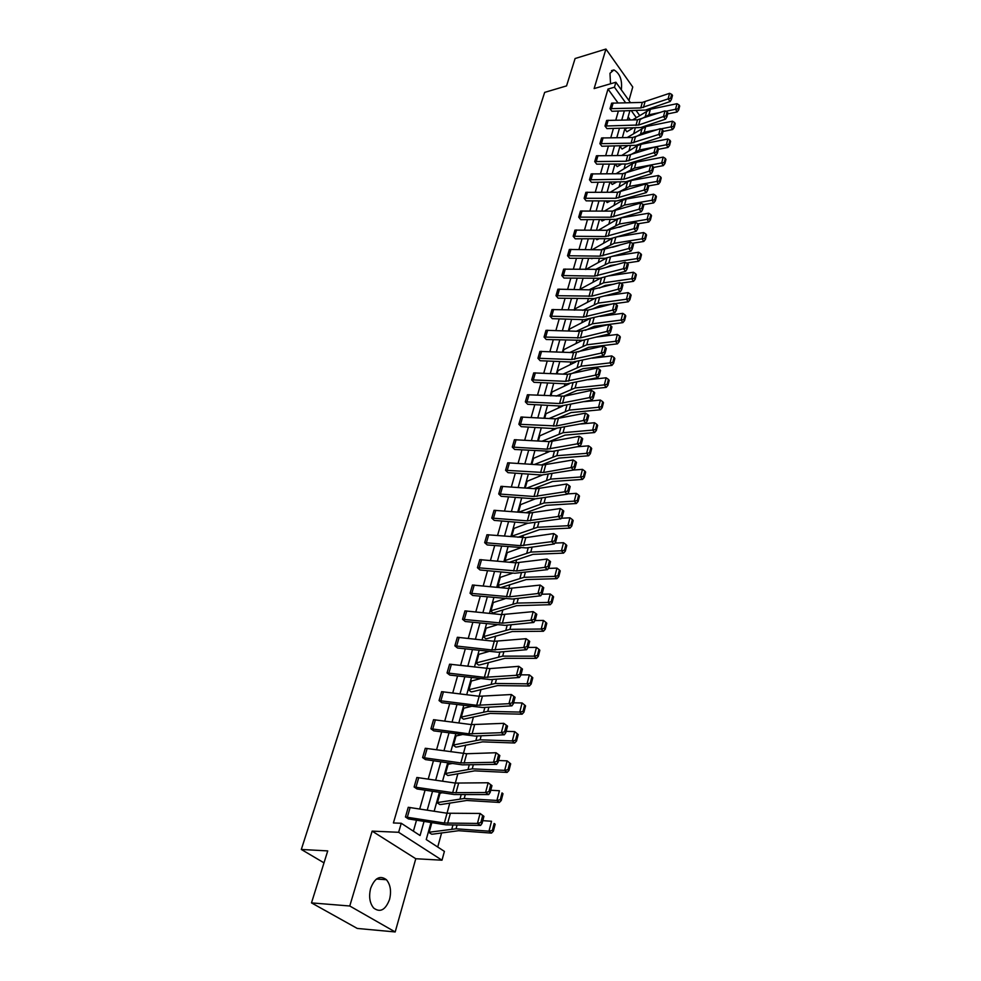 <?xml version="1.0" encoding="UTF-8"?>
<svg xmlns="http://www.w3.org/2000/svg" width="981" height="981" viewBox="0 0 981 981"><rect width="100%" height="100%" fill="white"/><g stroke="black" fill="none" stroke-linecap="round" stroke-linejoin="round"><path stroke-width="1.47" d="M370.671 888.259C374.791 877.872 380.039 875.015 386.416 879.712C390.475 884.629 391.517 891.202 389.555 899.442C385.484 910.025 380.162 912.882 373.626 908.014C369.641 903.01 368.66 896.426 370.671 888.259M610.538 83.79L609.974 73.293L613.947 69.909C619.833 73.428 622.322 79.878 621.378 89.259L621.243 89.712M628.944 100.503L632.745 86.99L605.939 49.05L594.13 88.572L615.884 82.232L630.476 102.637M311.492 902.888L349.763 906.003L395.196 931.95L357.28 928.443L311.492 902.888L327.728 850.907L301.314 849.46L544.663 92.386L566.552 85.899L575.099 58.529L605.939 49.05M437.722 847.032L441.622 832.857M408.268 807.289L405.472 816.977L444.344 823.034L477.453 823.427L480.616 825.413L445.877 824.837L408.427 818.927L405.447 816.977L408.243 807.289L447.029 813.224L449.813 802.998M414.105 786.97L452.682 792.66L485.583 792.525L488.697 794.561L454.178 794.536L417.011 788.957L414.105 786.97L416.851 777.479L455.319 783.071L457.857 773.751M463.412 753.531L465.73 745.094M430.917 728.785L468.857 733.813L501.328 732.684L504.344 734.781L475.111 736.057L433.749 730.857L430.917 728.785L433.541 719.686L471.383 724.603L473.443 717.013M441.671 691.666L439.083 700.581L476.68 705.29L508.955 703.696L511.935 705.83L482.873 707.534L441.818 702.69L439.059 700.581L441.634 691.666L479.169 696.265L480.997 689.496M486.76 668.502L488.415 662.518M457.367 637.282L454.89 645.854L491.886 649.949L523.756 647.485L526.638 649.692L497.943 652.193L457.538 648.024L454.865 645.854L457.342 637.282L494.265 641.292L495.675 636.056M464.994 610.893L462.566 619.293L502.395 623.156L530.917 620.225L533.762 622.469L505.252 625.351L465.202 621.5L462.541 619.293L464.957 610.893L501.598 614.621L502.799 610.108M472.462 585.019L470.083 593.26L509.605 596.804L537.956 593.517L540.752 595.786L512.413 599.023L472.683 595.479L470.058 593.26L472.437 585.019L508.771 588.465L509.801 584.664M479.77 559.636L477.465 567.717L516.668 570.979L544.835 567.337L547.606 569.63L514.804 573.247L480.016 569.973L477.428 567.717L479.77 559.636L515.822 562.824L516.656 559.697M522.701 537.674L523.388 535.197M526.539 523.695L526.723 523.045M494.044 510.304L491.8 518.091L527.349 520.862L558.226 516.496L560.899 518.839L528.526 523.192L494.252 520.396L491.763 518.091L494.044 510.304L529.507 513.014L529.985 511.15M533.137 499.709L533.406 498.74M536.129 488.796L536.472 487.545M539.599 476.177L539.955 474.89M507.729 462.811L505.595 470.304L543.609 472.486L571.089 467.594L573.701 469.973L541.72 475.012L507.999 472.658L505.571 470.304L507.729 462.811L542.677 465.043L542.836 464.369M545.951 453.063L546.38 451.468M512.278 447.078L547.042 449.163L577.343 443.829L579.918 446.232L552.61 451.37L514.657 449.457L512.278 447.078L514.4 439.721L549.09 441.622M552.18 430.377L552.695 428.489M558.299 408.084L558.9 405.926M564.32 386.195L564.982 383.767M570.219 364.699L570.967 362.001M576.031 343.571L576.84 340.628M581.733 322.81L582.604 319.622M587.337 302.406L588.269 298.984M592.843 282.344L593.848 278.702M598.263 262.626L599.317 258.763M603.585 243.227L604.701 239.168M608.833 224.159L609.998 219.903M613.983 205.409L615.21 200.958M619.048 186.954L620.323 182.319M624.039 168.806L625.363 163.986M628.944 150.951L630.317 145.961M633.763 133.379L635.185 128.217M431.015 822.483L426.245 839.552L444.405 851.385L442.002 860.202L398.629 832.293L401.254 823.267L420.064 835.53L424.062 821.379M395.196 931.95L415.785 858.731L442.002 860.202M301.314 849.46L324 862.851M447.042 672.941L484.369 677.344L516.435 675.296L519.354 677.466L490.488 679.588L449.789 675.075L447.042 672.941L449.592 664.198L489.973 668.601L518.79 666.32L516.435 675.296L519.636 674.45L520.813 675.32L522.456 669.042L521.291 668.171L519.636 674.45M520.985 417.035L518.888 424.258L556.337 425.962L583.474 420.506L586.013 422.921L554.437 428.599L521.23 426.661L518.863 424.27L520.985 417.035L555.369 418.85L585.424 413.124L583.474 420.506L586.393 419.758L587.398 420.726L588.759 415.552L587.742 414.583L586.393 419.758M533.725 372.903L531.714 379.868L565.669 381.339L595.418 375.159L597.883 377.599L566.699 383.853L533.995 382.308L531.69 379.88L533.701 372.903L567.607 374.313L597.294 368.034L595.418 375.159L598.275 374.411L599.256 375.392L600.556 370.413L599.575 369.432L598.275 374.411M544.05 337.047L580.433 337.869L606.92 331.431L609.324 333.908L582.849 340.309L546.294 339.512L544.05 337.047L546 330.315L579.403 331.345L608.723 324.564L606.92 331.431L609.728 330.707L610.685 331.701L611.948 326.894L610.979 325.9L609.728 330.707M555.994 295.698L591.85 296.127L618.018 289.248L620.372 291.762L594.204 298.592L558.152 298.187L555.994 295.698L557.87 289.199L590.795 289.873L619.759 282.626L618.018 289.248L620.777 288.537L621.709 289.542L622.923 284.907L621.991 283.901L620.777 288.537M567.533 255.747L600.065 256.151L628.735 248.536L631.028 251.062L605.179 258.297L569.667 258.261L567.533 255.747L569.348 249.468L601.794 249.824L630.415 242.148L628.735 248.536L631.445 247.837L632.353 248.855L633.53 244.379L632.61 243.362L631.445 247.837M578.692 217.132L610.758 217.23L639.085 209.211L641.316 211.761L615.774 219.376L580.764 219.683L578.692 217.132L580.47 211.062L612.438 211.111L640.716 203.03L639.085 209.211L641.746 208.524L642.629 209.554L643.769 205.225L642.874 204.207L641.746 208.524M589.471 179.793L623.83 179.204L649.091 171.209L651.261 173.772L626.025 181.73L591.494 182.356L589.471 179.793L591.163 173.931L622.714 173.686L650.661 165.237L649.091 171.209L651.703 170.535L652.573 171.565L653.665 167.383L652.794 166.353L651.703 170.535M599.906 143.667L631.09 143.201L658.754 134.458L660.887 137.046L635.933 145.311L601.856 146.243L599.906 143.667L601.549 137.978L632.659 137.475L660.274 128.683L658.754 134.458L661.329 133.796L662.175 134.838L663.23 130.792L662.383 129.75L661.329 133.796M610.01 108.683L640.765 107.959L668.11 98.909L670.195 101.497L645.535 110.056L611.911 111.282L610.01 108.683L611.629 103.164L642.297 102.416L669.582 93.318L668.11 98.909L670.636 98.259L671.47 99.302L672.5 95.378L671.666 94.335L670.636 98.259M413.393 831.177L416.52 820.177M419.721 808.969L425.08 790.134M428.231 779.049L433.455 760.716M436.57 749.754L441.658 731.9M444.736 721.06L449.69 703.659M452.744 692.942L457.563 675.995M460.592 665.376L465.288 648.87M468.268 638.373L472.854 622.285M475.81 611.899L480.273 596.215M483.204 585.939L487.545 570.648M490.451 560.482L494.694 545.571M497.551 535.503L501.696 520.972M504.528 511.003L508.563 496.827M511.371 486.956L515.307 473.136M518.091 463.363L521.929 449.874M524.688 440.199L528.428 427.042M531.15 417.465L534.804 404.626M537.514 395.135L541.083 382.602M543.756 373.197L547.239 360.971M549.887 351.664L553.284 339.72M555.908 330.499L559.219 318.85M561.831 309.702L565.068 298.334M567.643 289.272L570.807 278.163M573.358 269.186L576.448 258.346M578.974 249.444L581.991 238.849M584.504 230.032L587.447 219.695M589.937 210.952L592.818 200.847M595.283 192.178L598.091 182.307M600.531 173.723L603.278 164.072M605.706 155.562L608.392 146.132M610.795 137.696L613.407 128.486M615.798 120.111L618.361 111.111M617.969 102.87L607.999 89.063L393.406 822.961L401.254 823.267M605.007 126.034L638.656 125.004L663.475 116.543L665.572 119.13L640.765 127.542L606.945 128.609L605.007 126.034L606.638 120.43L637.515 119.805L664.971 110.853L663.475 116.543L666.025 115.881L666.859 116.923L667.902 112.938L667.068 111.908L666.025 115.881M596.423 155.795L594.756 161.571L626.136 161.252L653.959 152.68L656.117 155.256L626.945 163.986L596.706 164.158L594.731 161.583L596.423 155.795L627.73 155.427L655.504 146.807L653.959 152.68L656.547 152.018L657.417 153.048L658.484 148.94L657.626 147.898L656.547 152.018M585.878 192.337L584.149 198.309L615.97 198.26L644.125 190.056L646.332 192.607L616.816 200.958L586.172 200.86L584.124 198.309L585.878 192.337L617.613 192.251L645.731 183.974L644.125 190.056L646.761 189.37L647.644 190.4L648.76 186.145L647.877 185.115L646.761 189.37M573.162 236.274L605.449 236.531L633.959 228.708L636.215 231.246L610.513 238.677L575.258 238.812L573.162 236.274L574.94 230.106L607.165 230.302L635.614 222.417L633.959 228.708L636.632 228.009L637.54 229.027L638.692 224.637L637.785 223.619L636.632 228.009M561.819 275.551L594.584 276.115L623.426 268.72L625.743 271.234L599.734 278.273L563.965 278.052L561.819 275.551L563.658 269.162L599.17 269.358L625.142 262.209L623.426 268.72L626.16 268.009L627.08 269.015L628.269 264.465L627.35 263.46L626.16 268.009M552.021 309.579L550.108 316.189L583.327 317.096L612.524 310.155L614.903 312.645L584.284 319.683L552.266 318.666L550.083 316.189L551.984 309.579L588.011 310.143L614.29 303.411L612.524 310.155L615.295 309.432L616.252 310.437L617.478 305.716L616.534 304.711L615.295 309.432M539.93 351.419L537.956 358.261L571.665 359.536L601.218 353.099L603.658 355.563L572.671 362.075L540.175 360.726L537.931 358.273L539.906 351.419L573.554 352.633L603.057 346.109L601.218 353.099L604.051 352.363L605.019 353.344L606.307 348.451L605.326 347.47L604.051 352.363M525.338 401.867L559.575 403.534L589.507 397.624L592.009 400.052L560.629 406.024L527.668 404.282L525.338 401.867L527.41 394.767L564.48 396.177L591.408 390.377L589.507 397.624L592.389 396.876L593.382 397.845L594.707 392.78L593.713 391.799L592.389 396.876M498.728 493.97L534.032 496.509L564.713 491.812L567.361 494.166L535.185 498.875L501.181 496.312L498.728 493.97L500.935 486.343L536.153 488.808L566.773 484.001L564.713 491.812L567.705 491.027L568.772 491.971L570.194 486.502L569.139 485.558L567.705 491.027M486.981 534.743L484.7 542.665L520.531 545.681L551.592 541.671L554.314 543.977L526.331 547.913L487.214 544.946L484.663 542.665L486.956 534.743L525.791 537.625L553.738 533.554L551.592 541.671L554.645 540.874L555.736 541.794L557.22 536.116L556.141 535.185L554.645 540.874M425.313 748.282L422.627 757.577L460.849 762.936L493.541 762.286L496.607 764.358L462.309 764.849L425.447 759.601L422.603 757.577L425.276 748.282L466.686 753.739L496.055 752.734L499.832 755.554L498.606 754.72L496.852 761.415L498.078 762.237L499.832 755.554M607.999 89.063L614.449 87.199L615.884 82.232M415.785 858.731L372.142 831.128L349.763 906.003M372.142 831.128L398.629 832.293M636.326 110.816L639.587 115.39M625.596 102.723L614.449 87.199M427.226 810.134L432.547 791.262M435.674 780.153L440.861 761.771M443.952 750.796L449.004 732.893M452.069 722.028L456.974 704.603M460.003 693.849L464.798 676.865M467.79 666.234L472.45 649.692M475.417 639.183L479.967 623.058M482.897 612.647L487.324 596.939M490.23 586.638L494.547 571.322M497.428 561.12L501.634 546.196M504.479 536.104L508.587 521.536M511.395 511.555L515.405 497.355M518.189 487.471L522.088 473.615M524.847 463.829L528.661 450.316M531.395 440.628L535.111 427.446M537.821 417.845L541.438 404.981M544.124 395.478L547.656 382.921M550.316 373.503L553.762 361.253M556.399 351.934L559.771 339.978M562.371 330.732L565.669 319.058M568.244 309.91L571.457 298.506M574.02 289.444L577.147 278.31M579.685 269.321L582.751 258.457M585.265 249.554L588.244 238.935M590.734 230.106L593.664 219.744M596.129 211.001L598.986 200.872M601.427 192.202L604.21 182.307M606.638 173.711L609.36 164.048M611.764 155.525L614.425 146.083M616.804 137.634L619.416 128.413M621.77 120.025L624.308 111.012M629.814 110.927L627.288 119.952M624.946 128.339L622.371 137.573M620.004 146.034L617.356 155.489M614.977 164.023L612.279 173.698M609.863 182.319L607.104 192.215M604.676 200.897L601.844 211.038M599.391 219.805L596.497 230.179M594.02 239.021L591.053 249.652M588.563 258.567L585.522 269.444M583.008 278.445L579.894 289.591M577.355 298.678L574.167 310.094M571.604 319.254L568.342 330.953M565.755 340.199L562.407 352.179M559.795 361.523L556.374 373.786M553.738 383.215L550.231 395.784M547.57 405.312L543.965 418.2M541.279 427.814L537.588 441.009M534.878 450.72L531.101 464.258M528.354 474.056L524.479 487.937M521.72 497.833L517.747 512.057M514.951 522.064L510.868 536.656M508.048 546.76L503.866 561.721M501.021 571.935L496.729 587.276M493.848 597.601L489.445 613.333M486.539 623.769L482.027 639.919M479.084 650.452L474.448 667.031M471.469 677.687L466.723 694.695M463.706 705.462L458.826 722.936M455.785 733.813L450.782 751.753M447.704 762.764L442.554 781.17M439.451 792.305L434.166 811.226M636.24 117.561L631.457 110.902M630.28 119.903L628.134 116.935M428.709 832.293L431.566 834.169L433.062 834.108L458.605 830.711L491.493 833.102L488.967 831.177L456.042 828.798L428.709 832.293L431.382 822.716L432.106 822.654M436.999 802.617L439.807 804.543L441.291 804.457L466.748 800.471L499.39 802.433L496.913 800.447L464.221 798.509L436.999 802.617L439.611 793.237L442.505 792.771M447.704 764.358L445.116 773.555L447.9 775.517L474.706 770.858L507.116 772.403L504.688 770.367L472.241 768.859L445.141 773.555L447.679 764.358L452.462 763.439M453.063 745.07L455.785 747.068L457.256 746.933L482.517 741.857L514.682 742.997L512.29 740.925L480.077 739.809L453.063 745.07L455.576 736.057L462.014 734.659M463.351 708.331L460.862 717.16L463.535 719.196L490.157 713.432L522.1 714.193L519.746 712.083L487.765 711.348L460.886 717.16L463.326 708.331L471.199 706.43M468.501 689.79L471.138 691.863L472.597 691.679L497.649 685.584L529.36 685.977L527.055 683.831L495.295 683.463L468.501 689.79L470.917 681.133L480.077 678.729M475.993 662.972L478.581 665.069L480.04 664.86L504.994 658.3L536.484 658.337L534.204 656.142L502.677 656.13L475.993 662.972L478.36 654.474L488.661 651.556M483.339 636.657L485.889 638.79L487.336 638.57L512.192 631.543L543.449 631.249L541.218 629.017L509.912 629.348L483.339 636.657L485.656 628.331L496.987 624.897M492.854 602.69L490.537 610.856L493.051 613.015L516.595 605.694L550.292 604.688L548.097 602.432L517.012 603.082L490.574 610.856L492.818 602.69L505.056 598.741M500.666 587.668L526.159 579.587L556.987 578.655L554.829 576.362L523.964 577.331L497.637 585.534L499.844 577.527L512.904 573.063M499.881 577.527L497.612 585.534L499.93 587.594M509.507 562.248L532.953 554.363L563.56 553.125L561.439 550.795L530.782 552.07L504.541 560.703L506.736 552.843L520.543 547.876M504.541 560.703L505.877 561.905M517.87 537.257L539.611 529.605L570.01 528.085L567.913 525.73L537.478 527.288L511.346 536.325L513.504 528.612L527.974 523.143M518.115 512.094L520.151 504.823L535.234 498.875M524.86 487.962L526.662 481.475L542.321 475.049M531.469 464.283L533.063 458.556L549.262 451.628M539.378 436.03L537.98 441.033L539.354 436.03L556.08 428.623M545.559 413.908L544.357 418.213L545.534 413.921L562.775 406.024M551.629 392.192L550.611 395.809L551.604 392.192L569.348 383.792M556.73 373.81L557.564 370.843L575.822 361.94M563.45 349.861L562.787 352.191L563.413 349.861L582.199 340.444M568.698 330.965L569.176 329.248L588.526 319.279M574.523 310.106L574.829 308.978L594.768 298.445M580.421 289.039L600.875 277.966M585.865 269.456L606.834 257.831M591.408 258.616L592.144 258.628M596.289 239.057L596.853 239.756L598.471 239.082M601.108 219.818L602.052 221.019L604.504 219.854M605.866 200.909L607.178 202.589L610.403 200.933M610.574 182.319L612.218 184.465L616.178 182.319M615.283 164.097L617.184 166.623L621.831 163.999M620.188 146.537L622.064 149.063L627.362 145.985M626.577 128.315L625.044 129.234L625.277 128.339M625.302 128.339L625.02 129.234L626.871 131.773L632.794 128.241M670.195 101.497L671.47 99.302M671.666 94.335L669.582 93.318M667.644 113.919L677.123 111.957L675.553 109.271L665.829 111.282M660.483 112.398L648.895 114.802L640.777 119.167M678.055 108.866L678.68 109.946L679.686 106.034L679.06 104.955L678.055 108.866L675.553 109.271L677 103.692L650.391 109.259L632.671 119.878M677 103.692L679.06 104.955M678.68 109.946L677.123 111.957M665.572 119.13L666.859 116.923M667.068 111.908L664.971 110.853M660.887 137.046L662.175 134.838M662.383 129.75L660.274 128.683M663.058 131.466L672.598 129.553L671.004 126.868L660.765 128.928M657.687 129.553L644.174 132.276L635.197 137.095M621.12 146.034L620.225 146.525M673.53 126.463L674.155 127.53L675.186 123.569L674.548 122.49L673.53 126.463L671.004 126.868L672.476 121.203L645.694 126.635L627.264 137.524M672.476 121.203L674.548 122.49M674.155 127.53L672.598 129.553M658.398 149.296L667.987 147.444L666.381 144.771L655.615 146.868M654.94 146.991L639.379 150.019L629.643 155.231M668.919 144.342L669.569 145.421L670.599 141.374L669.962 140.308L668.919 144.342L666.381 144.771L667.865 138.995L640.924 144.305L637.405 145.642L621.746 155.464M667.865 138.995L669.962 140.308M669.569 145.421L667.987 147.444M656.117 155.256L657.417 153.048M657.626 147.898L655.504 146.807M653.653 167.432L663.315 165.617L661.672 162.956L634.499 168.07L624.075 173.588M664.247 162.527L664.897 163.594L665.952 159.486L665.302 158.419L664.247 162.527L661.672 162.956L663.193 157.095L636.068 162.257L632.537 163.569L616.105 173.698M663.193 157.095L665.302 158.419M664.897 163.594L663.315 165.617M651.261 173.772L652.573 171.565M652.794 166.353L650.661 165.237M648.551 185.912L658.558 184.109L656.902 181.448L629.544 186.402L618.471 192.215M659.49 181.019L660.152 182.074L661.219 177.904L660.556 176.838L659.49 181.019L656.902 181.448L658.435 175.489L631.151 180.492L627.595 181.792L610.354 192.227M658.435 175.489L660.556 176.838M660.152 182.074L658.558 184.109M646.332 192.607L647.644 190.4M647.877 185.115L645.731 183.974M643.315 204.698L653.714 202.895L652.034 200.259L624.517 205.054L612.794 211.111M654.646 199.805L655.32 200.872L656.412 196.629L655.737 195.562L654.646 199.805L652.034 200.259L653.604 194.189L626.136 199.045L622.555 200.308L604.468 211.062M653.604 194.189L655.737 195.562M655.32 200.872L653.714 202.895M641.316 211.761L642.629 209.554M642.874 204.207L640.716 203.03M618.925 227.322L621.611 226.525M637.957 223.803L648.797 222.013L647.092 219.376L619.391 224.011L607.043 230.302M649.729 218.922L650.415 219.977L651.519 215.661L650.844 214.606L649.729 218.922L647.092 219.376L648.686 213.208L621.047 217.905L617.441 219.143L598.447 230.204M648.686 213.208L650.844 214.606M650.415 219.977L648.797 222.013M636.215 231.246L637.54 229.027M637.785 223.619L635.614 222.417M612.561 247.224L619.011 245.385M632.414 243.251L643.794 241.449L642.065 238.824L614.18 243.3L601.181 249.812M612.769 238.015L592.303 249.665M644.725 238.371L645.412 239.413L646.54 235.023L645.854 233.981L644.725 238.371L642.065 238.824L643.683 232.558L616.24 237.022M643.683 232.558L645.854 233.981M645.412 239.413L643.794 241.449M631.028 251.062L632.353 248.855M632.61 243.362L630.415 242.148M606.037 267.47L610.673 265.471L616.509 264.588M626.626 263.043L638.705 261.216L636.951 258.616L608.882 262.908L595.185 269.652M639.637 258.138L640.335 259.18L641.488 254.717L640.789 253.674L639.637 258.138L636.951 258.616L638.606 252.227L612.218 256.335M638.606 252.227L640.789 253.674M640.335 259.18L638.705 261.216M625.743 271.234L627.08 269.015M627.35 263.46L625.142 262.209M620.372 291.762L621.709 289.542M621.991 283.901L619.759 282.626M614.903 312.645L616.252 310.437M616.534 304.711L614.29 303.411M609.324 333.908L610.685 331.701M610.979 325.9L608.723 324.564M603.658 355.563L605.019 353.344M605.326 347.47L603.057 346.109M597.883 377.599L599.256 375.392M599.575 369.432L597.294 368.034M592.009 400.052L593.382 397.845M593.713 391.799L591.408 390.377M586.013 422.921L587.398 420.726M587.742 414.583L585.424 413.124M514.4 439.721L512.303 447.066M547.042 449.163L549.078 441.732L579.317 436.312L577.343 443.829L580.274 443.069L581.304 444.025L582.689 438.765L581.659 437.796L580.274 443.069M579.918 446.232L581.304 444.025M581.659 437.796L579.317 436.312M540.605 472.609L542.677 465.043L573.112 459.93L571.089 467.594L574.057 466.821L575.099 467.778L576.497 462.407L575.455 461.45L574.057 466.821M573.701 469.973L575.099 467.778M575.455 461.45L573.112 459.93M599.366 288.058L605.314 285.397L614.106 284.134M620.728 283.178L633.53 281.326L631.752 278.739L603.499 282.847L589.066 289.836M634.462 278.261L635.173 279.303L636.338 274.754L635.627 273.724L634.462 278.261L631.752 278.739L633.432 272.252L608.208 275.98M633.432 272.252L635.627 273.724M635.173 279.303L633.53 281.326M592.499 308.99L599.857 305.68L611.837 304.036M614.707 303.644L628.257 301.792L626.454 299.217L598.018 303.141L582.8 310.352M629.189 298.739L629.912 299.769L631.102 295.146L630.378 294.116L629.189 298.739L626.454 299.217L628.159 292.62L604.186 295.98M628.159 292.62L630.378 294.116M629.912 299.769L628.257 301.792M585.449 330.303L594.302 326.317L622.898 322.626L621.071 320.064L592.438 323.791L576.387 331.235M623.83 319.573L624.554 320.591L625.768 315.894L625.044 314.864L623.83 319.573L621.071 320.064L622.812 313.344L600.188 316.348M622.812 313.344L625.044 314.864M624.554 320.591L622.898 322.626M578.201 351.983L588.649 347.311L617.441 343.828L615.59 341.29L586.773 344.809L569.826 352.486M618.373 340.775L619.109 341.793L620.335 337.01L619.6 335.993L618.373 340.775L615.59 341.29L617.356 334.447L596.203 337.084M617.356 334.447L619.6 335.993M619.109 341.793L617.441 343.828M570.734 374.031L582.91 368.672L611.886 365.41L609.998 362.884L580.985 366.195L563.094 374.104M612.818 362.369L613.566 363.375L614.817 358.506L614.069 357.489L612.818 362.369L609.998 362.884L611.801 355.919L592.242 358.2M611.801 355.919L614.069 357.489M613.566 363.375L611.886 365.41M563.339 396.349L577.049 390.426L606.221 387.385L604.321 384.883L575.111 387.961L556.202 396.103M607.153 384.356L607.913 385.361L609.189 380.395L608.428 379.389L607.153 384.356L604.321 384.883L606.148 377.783L588.33 379.721M606.148 377.783L608.428 379.389M607.913 385.361L606.221 387.385M556.117 418.875L571.101 412.572L600.47 409.751L598.533 407.274L569.127 410.132L549.139 418.495M601.39 406.747L602.162 407.728L603.462 402.676L602.702 401.683L601.39 406.747L598.533 407.274L600.397 400.052L584.455 401.646M600.397 400.052L602.702 401.683M602.162 407.728L600.47 409.751M548.857 441.72L565.031 435.123L594.596 432.547L592.634 430.095L563.033 432.707L541.88 441.278M595.528 429.543L596.313 430.524L597.637 425.374L596.853 424.393L595.528 429.543L592.634 430.095L594.535 422.737L580.654 424M594.535 422.737L596.853 424.393M596.313 430.524L594.596 432.547M541.451 464.969L558.851 458.09L588.625 455.76L586.626 453.332L556.816 455.699L534.424 464.479M589.544 452.768L590.341 453.749L591.69 448.501L590.905 447.52L589.544 452.768L586.626 453.332L588.563 445.828L576.926 446.784M588.563 445.828L590.905 447.52M590.341 453.749L588.625 455.76M533.823 488.624L552.561 481.487L582.542 479.415L580.507 476.999L550.488 479.108L526.748 488.109M583.462 476.435L584.271 477.404L585.645 472.057L584.835 471.088L583.462 476.435L580.507 476.999L582.481 469.372L573.309 470.034M582.481 469.372L584.835 471.088M584.271 477.404L582.542 479.415M567.361 494.166L568.772 491.971M569.139 485.558L566.773 484.001M525.963 512.72L546.147 505.325L576.337 503.511L574.277 501.132L544.05 502.971L518.851 512.156M577.257 500.555L578.079 501.512L579.477 496.055L578.655 495.098L577.257 500.555L574.277 501.132L576.288 493.345L567.533 493.909M576.288 493.345L578.655 495.098M578.079 501.512L576.337 503.511M527.349 520.862L529.507 513.014L560.31 508.538L558.226 516.496L561.242 515.712L562.309 516.644L563.768 511.064L562.702 510.132L561.242 515.712M560.899 518.839L562.309 516.644M562.702 510.132L560.31 508.538M570.93 525.129L571.764 526.074L573.186 520.519L572.352 519.574L570.93 525.129L567.913 525.73L569.961 517.796L561.267 518.262M569.961 517.796L572.352 519.574M571.764 526.074L570.01 528.085M554.314 543.977L555.736 541.794M556.141 535.185L553.738 533.554M564.48 550.194L565.326 551.126L566.785 545.461L565.939 544.529L564.48 550.194L561.439 550.795L563.523 542.714L554.89 543.094M563.523 542.714L565.939 544.529M565.326 551.126L563.56 553.125M513.578 570.991L515.822 562.824L547.018 559.06L544.835 567.337L547.925 566.528L549.029 567.447L550.537 561.647L549.446 560.727L547.925 566.528M547.606 569.63L549.029 567.447M549.446 560.727L547.018 559.06M557.907 575.737L558.765 576.656L560.249 570.893L559.391 569.961L557.907 575.737L554.829 576.362L556.963 568.109L548.404 568.404M556.963 568.109L559.391 569.961M558.765 576.656L556.987 578.655M506.49 596.791L508.771 588.465L540.175 585.068L537.956 593.517L541.058 592.708L542.186 593.615L543.732 587.693L542.616 586.785L541.058 592.708M540.752 595.786L542.186 593.615M542.616 586.785L540.175 585.068M551.199 601.794L552.07 602.702L553.591 596.816L552.708 595.908L551.199 601.794L548.097 602.432L550.267 594.02L541.782 594.228M550.267 594.02L552.708 595.908M552.07 602.702L550.292 604.688M499.255 623.107L501.598 614.621L533.186 611.617L530.917 620.225L534.069 619.403L535.197 620.299L536.779 614.265L535.651 613.37L534.069 619.403M533.762 622.469L535.197 620.299M535.651 613.37L533.186 611.617M544.357 628.38L545.252 629.262L546.797 623.266L545.902 622.371L544.357 628.38L541.218 629.017L543.437 620.433L535.037 620.556M543.437 620.433L545.902 622.371M545.252 629.262L543.449 631.249M491.886 649.949L494.265 641.292L526.061 638.692L523.756 647.485L526.932 646.651L528.085 647.534L529.691 641.378L528.538 640.483L526.932 646.651M526.638 649.692L528.085 647.534M528.538 640.483L526.061 638.692M537.38 655.492L538.287 656.363L539.857 650.244L538.961 649.361L537.38 655.492L534.204 656.142L536.472 647.386L528.109 647.423M536.472 647.386L538.961 649.361M538.287 656.363L536.484 658.337M519.354 677.466L520.813 675.32M521.291 668.171L518.79 666.32M530.255 683.156L531.175 684.015L532.793 677.761L531.874 676.902L530.255 683.156L527.055 683.831L529.36 674.891L520.936 674.83M529.36 674.891L531.874 676.902M531.175 684.015L529.36 685.977M476.68 705.29L479.169 696.265L511.371 694.523L515.074 697.283L513.885 696.424L512.205 702.837L513.394 703.696L515.074 697.283M512.205 702.837L508.955 703.696L511.371 694.523L513.885 696.424M511.935 705.83L513.394 703.696M522.996 711.397L523.928 712.243L525.571 705.854L524.639 705.008L522.996 711.397L519.746 712.083L522.113 702.96L513.627 702.801M522.113 702.96L524.639 705.008M523.928 712.243L522.1 714.193M468.857 733.813L471.383 724.603L503.793 723.328L507.533 726.112L506.331 725.266L504.602 731.814L505.816 732.66L507.533 726.112M504.602 731.814L501.328 732.684L503.793 723.328L506.331 725.266M504.344 734.781L505.816 732.66M515.577 740.226L516.533 741.047L518.201 734.536L517.245 733.702L515.577 740.226L512.29 740.925L514.706 731.618L506.159 731.348M514.706 731.618L517.245 733.702M516.533 741.047L514.682 742.997M496.852 761.415L493.541 762.286L496.055 752.734L498.606 754.72M496.607 764.358L498.078 762.237M507.999 769.656L508.967 770.465L510.684 763.819L509.715 762.997L507.999 769.656L504.688 770.367L507.14 760.864L498.532 760.496M507.14 760.864L509.715 762.997M508.967 770.465L507.116 772.403M416.851 777.479L414.141 786.97M452.682 792.66L455.319 783.071L488.146 782.764L491.959 785.622L490.721 784.8L488.93 791.642L490.169 792.452L491.959 785.622M488.93 791.642L485.583 792.525L488.146 782.764L490.721 784.8M488.697 794.561L490.169 792.452M500.261 799.711L501.254 800.508L502.995 793.715L502.014 792.918L500.261 799.711L496.913 800.447L499.415 790.735L490.745 790.257M502.014 792.918L502.995 793.715M501.254 800.508L499.39 802.433M444.344 823.034L447.029 813.224L480.077 813.445L483.927 816.339L482.664 815.542L480.837 822.532L482.1 823.329L483.927 816.339M480.837 822.532L477.453 823.427L480.077 813.445L482.664 815.542M480.616 825.413L482.1 823.329M492.364 830.417L493.369 831.189L495.147 824.248L494.142 823.476L492.364 830.417L488.967 831.177L491.53 821.256L482.799 820.656M494.142 823.476L495.147 824.248M493.369 831.189L491.493 833.102M611.629 103.164L610.035 108.67M642.297 102.416L640.765 107.959M644.958 101.963L643.438 107.505M613.137 102.956L611.555 108.462M648.895 114.802L650.391 109.259M645.4 116.175L646.908 110.645M625.4 129.075L625.608 128.327M606.638 120.43L605.032 126.022M637.515 119.805L635.97 125.433M640.201 119.363L638.656 125.004M608.159 120.222L606.552 125.813M601.574 137.978L599.931 143.655M632.659 137.475L631.09 143.201M635.357 137.046L633.787 142.772M603.107 137.769L601.463 143.459M644.174 132.276L645.694 126.635M640.667 133.624L642.199 127.996M639.379 150.019L640.924 144.305M635.86 151.356L637.405 145.642M627.73 155.427L626.136 161.252M630.44 155.01L628.846 160.835M597.969 155.611L596.301 161.387M634.499 168.07L636.068 162.257M630.955 169.37L632.537 163.569M591.2 173.919L589.495 179.793M622.714 173.686L621.096 179.597M625.449 173.281L623.83 179.204M592.745 173.735L591.053 179.609M629.544 186.402L631.151 180.492M625.988 187.69L627.595 181.792M617.613 192.251L615.97 198.26M620.372 191.859L618.717 197.88M587.435 192.166L585.718 198.125M624.517 205.054L626.136 199.045M620.936 206.317L622.555 200.308M580.47 211.062L578.716 217.132M612.438 211.111L610.758 217.23M615.197 210.743L613.53 216.862M582.04 210.89L580.286 216.96M619.391 224.011L621.047 217.905M615.786 225.25L617.441 219.143M574.964 230.106L573.186 236.274M607.165 230.302L605.449 236.531M609.949 229.946L608.245 236.176M576.546 229.946L574.768 236.114M614.18 243.3L615.847 237.132M610.562 244.502L612.242 238.297M569.372 249.468L567.558 255.747M601.794 249.824L600.065 256.151M604.603 249.481L602.874 255.82M570.967 249.321L569.152 255.6M608.882 262.908L610.538 256.801M605.24 264.085L606.945 257.807M563.683 269.162L561.843 275.538M596.35 269.677L594.584 276.115M599.17 269.358L597.404 275.796M565.289 269.015L563.45 275.403M557.907 289.199L556.031 295.686M590.795 289.873L589.005 296.421M593.64 289.567L591.85 296.127M559.513 289.064L557.637 295.563M585.154 310.425L583.327 317.096M588.011 310.143L586.184 316.814M553.64 309.456L551.739 316.066M546.025 330.315L544.087 337.035M579.403 331.345L577.539 338.126M582.285 331.075L580.433 337.869M547.656 330.205L545.718 336.924M573.554 352.633L571.665 359.536M576.46 352.387L574.572 359.304M541.573 351.321L539.599 358.163M567.607 374.313L565.669 381.339M570.525 374.08L568.6 381.119M535.381 372.817L533.37 379.782M527.41 394.767L525.362 401.867M561.549 396.373L559.575 403.534M564.48 396.177L562.518 403.338M529.078 394.693L527.03 401.793M555.369 418.85L553.37 426.134M558.324 418.666L556.337 425.962M522.652 416.974L520.58 424.197M552.058 441.573L550.034 449.004M516.116 439.66L513.995 447.029M545.681 464.908L543.609 472.486M509.458 462.774L507.3 470.267M603.499 282.847L605.13 276.814M599.832 284L601.525 277.795M580.605 289.616L580.801 288.917M574.547 310.106L574.866 308.966M598.018 303.141L599.636 297.169M594.339 304.257L596.007 298.126M574.878 310.106L575.234 308.843M568.722 330.965L569.201 329.236M592.438 323.791L594.032 317.893M588.735 324.883L590.39 318.813M569.066 330.977L569.581 329.113M586.773 344.809L588.342 338.985M583.045 345.852L584.664 339.867M563.131 352.204L563.83 349.739M556.754 373.81L557.588 370.843M580.985 366.195L582.542 360.444M577.245 367.213L578.851 361.302M557.098 373.822L557.968 370.72M575.111 387.961L576.644 382.296M571.347 388.942L572.929 383.117M550.966 395.834L552.009 392.069M569.127 410.132L570.635 404.552M565.338 411.076L566.895 405.337M544.713 418.237L545.939 413.81M563.033 432.707L564.504 427.213M559.219 433.614L560.752 427.961M538.336 441.058L539.771 435.92M531.494 464.283L533.1 458.544M556.816 455.699L558.275 450.304M552.99 456.557L554.486 451.015M531.849 464.307L533.492 458.446M524.884 487.962L526.699 481.475M550.488 479.108L551.923 473.823M546.638 479.93L548.109 474.485M525.24 487.986L527.091 481.377M500.96 486.343L498.765 493.97M536.153 488.808L534.032 496.509M539.17 488.697L537.061 496.411M502.677 486.318L500.482 493.946M518.14 512.094L520.175 504.823M544.05 502.971L545.448 497.784M540.175 503.756L541.622 498.409M518.508 512.119L520.568 504.737M532.548 512.928L530.402 520.788M495.773 510.304L493.529 518.078M511.383 536.325L513.529 528.612M537.478 527.288L538.851 522.199M533.578 528.023L535.001 522.787M511.775 536.239L513.934 528.526M522.726 537.674L520.531 545.681M525.791 537.625L523.596 545.644M488.722 534.743L486.441 542.677M504.577 560.703L506.772 552.843M530.782 552.07L532.131 547.091M526.871 552.757L528.256 547.643M504.97 560.617L507.165 552.757M518.9 562.8L516.668 570.979M481.548 559.648L479.219 567.741M523.964 577.331L525.276 572.475M520.016 577.956L521.377 572.978M498.041 585.461L500.273 577.453M511.886 588.477L509.605 596.804M474.228 585.044L471.849 593.297M517.012 603.082L518.287 598.361M513.038 603.671L514.363 598.802M490.978 610.783L493.247 602.616M504.725 614.646L502.395 623.156M466.772 610.942L464.344 619.354M483.363 636.657L485.693 628.331M509.912 629.348L511.162 624.75M505.926 629.876L507.214 625.155M483.768 636.595L486.098 628.269M497.416 641.353L495.049 650.023M459.157 637.356L456.692 645.927M476.018 662.96L478.385 654.474M502.677 656.13L503.891 651.678M498.667 656.608L499.905 652.022M476.423 662.911L478.802 654.413M449.592 664.198L447.066 672.941M486.797 668.502L484.369 677.344M489.973 668.601L487.545 677.442M451.395 664.284L448.881 673.04M468.526 689.79L470.941 681.133M495.295 683.463L496.46 679.146M491.26 683.88L492.462 679.441M468.943 689.741L471.358 681.084M482.37 696.4L479.893 705.425M443.473 691.764L440.91 700.692M487.765 711.348L488.894 707.178M483.707 711.703L484.872 707.411M461.303 717.111L463.768 708.282M433.577 719.686L430.941 728.785M474.608 724.775L472.082 733.984M435.405 719.809L432.78 728.92M453.099 745.07L455.613 736.057M480.077 739.809L481.168 735.799M475.993 740.091L477.122 735.971M453.504 745.033L456.018 736.02M463.437 753.531L460.849 762.936M466.686 753.739L464.111 763.144M427.152 748.429L424.479 757.724M472.241 768.859L473.271 765.008M468.133 769.079L469.2 765.119M445.558 773.519L448.121 764.322M458.593 783.304L455.969 792.918M418.74 777.639L415.993 787.142M437.023 802.617L439.647 793.237M464.221 798.509L465.215 794.843M460.089 798.669L461.119 794.892M437.44 802.593L440.064 793.212M450.328 813.507L447.643 823.329M410.144 807.473L407.348 817.173M428.746 832.293L431.419 822.716M456.042 828.798L456.987 825.315M451.885 828.884L452.866 825.291M429.163 832.268L431.836 822.691M386.416 879.712L376.446 879.037M613.947 69.909L611.47 70.644"/></g></svg>
